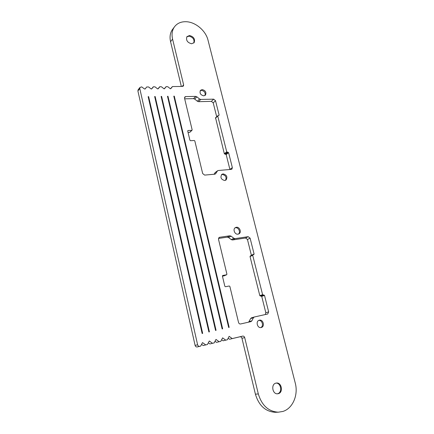 <?xml version="1.0" encoding="UTF-8"?>
<svg xmlns="http://www.w3.org/2000/svg" width="434" height="434" viewBox="0 0 434 434"><rect width="100%" height="100%" fill="white"/><g stroke="black" fill="none" stroke-linecap="round" stroke-linejoin="round"><path stroke-width="0.65" d="M258.8 320.401C262.244 319.918 263.986 326.276 260.753 327.578M259.375 320.194C263.216 319.131 265.158 326.672 261.246 327.502L261.187 327.518C257.367 328.603 255.382 321.106 259.244 320.227L259.375 320.194M235.049 227.85L235.483 227.752C238.521 227.156 240.908 232.277 238.423 234.072M236.34 227.275C239.617 226.64 241.89 232.396 238.939 233.855L238.044 234.154C234.794 234.816 232.483 229.098 235.391 227.606L236.34 227.275M200.22 90.701L201.468 90.353C204.485 91.053 205.651 92.773 204.967 95.507M202.211 89.588C205.494 90.484 206.579 92.323 205.456 95.106L203.758 95.838C200.486 94.965 199.39 93.136 200.47 90.348L202.211 89.588M221.481 174.674L222.295 174.468C225.74 175.276 226.808 177.224 225.506 180.322M223.103 173.882C226.792 174.891 227.763 176.942 226.022 180.023L224.747 180.511C221.074 179.53 220.081 177.49 221.785 174.397L223.103 173.882M186.761 36.917L189.012 36.152C193.054 37.226 194.644 39.521 193.776 43.037M189.533 35.501C193.765 36.7 195.3 39.076 194.15 42.63L191.584 43.769C187.379 42.608 185.817 40.248 186.908 36.684L189.533 35.501M276.046 383.097C281.048 382.804 282.545 392.52 277.651 393.714L277.288 393.801M275.807 383.157L276.469 383.032C281.617 382.262 283.494 392.396 278.411 393.649L277.608 393.795C272.454 394.403 270.773 384.307 275.807 383.157M275.926 412.278L275.248 412.3C265.472 411.633 258.859 405.595 255.409 394.18L258.317 393.936L244.705 337.609C244.337 336.491 243.658 335.997 242.666 336.111L232.25 338.591L229.141 336.328L227.373 339.751L223.076 340.798L221.622 339.741M227.373 339.751L223.076 340.798M232.25 338.591L229.553 339.252L228.154 338.232M255.409 394.18L241.95 338.27C241.581 337.164 240.908 336.67 239.926 336.784L229.553 339.252M225.734 340.142L222.604 337.864L220.803 341.319L216.523 342.361L215.014 341.265M220.803 341.319L216.523 342.361M219.148 341.715L215.986 339.421L214.157 342.903L209.893 343.94L208.331 342.811M214.157 342.903L209.893 343.94M212.481 343.299L209.297 340.999L207.43 344.504L203.188 345.535L201.566 344.374M207.43 344.504L203.188 345.535M205.738 344.905L202.521 342.594L200.622 346.126L197.248 346.95C196.19 347.081 195.474 346.565 195.105 345.415L137.898 90.956L138.169 89.735M200.622 346.126L199.765 346.327C198.701 346.457 197.98 345.941 197.611 344.78L139.781 88.547L139.965 87.44L141.685 86.881L144.484 88.965L145.178 88.954L146.697 86.974L145.016 89.073M196.89 96.831L199.569 99.012L200.741 99.451L213.653 99.164L215.514 100.688L219.132 115.081L217.754 116.084L226.732 151.835L228.599 152.692L232.353 167.622L231.93 169.135L231.289 169.385L218.259 170.502L217.575 170.768L215.731 173.616L214.77 174.197L204.642 175.097L202.678 173.551L194.828 140.963L194.242 140.497L190.504 140.714L189.918 140.242L187.716 131.035L188.063 130.52L191.801 130.336L192.148 129.826L184.531 98.209L184.77 96.999L185.687 96.581L195.707 96.386L196.89 96.831L194.698 99.077L197.362 101.241L198.528 101.675L211.38 101.366L213.224 102.88L216.696 116.735M253.776 254.601L252.93 254.758L252.713 255.317L262.597 294.697L264.518 295.429L268.657 311.894L267.686 314.01L254.281 317.004L253.407 317.764L251.856 320.851L250.955 321.621L240.577 323.976C239.59 324.079 238.912 323.58 238.543 322.473L229.868 286.451L229.261 285.995L225.452 286.722L224.839 286.266L222.409 276.095L222.658 275.492L226.662 274.749L226.906 274.152L218.503 239.264L219.159 237.447L219.647 237.279L229.857 235.792L231.072 236.145L233.845 238.277L235.049 238.629L248.183 236.676L250.109 238.168L254.091 254.004L253.776 254.601M148.64 96.646L202.662 333.383L202.152 333.502L148.146 96.657L148.64 96.646L148.254 97.113M155.155 96.522L209.4 331.853L208.895 331.967L154.667 96.532L155.155 96.522L154.77 96.977M161.6 96.402L216.061 330.334L215.562 330.448L161.117 96.413L161.6 96.402L161.215 96.842M167.969 96.283L222.647 328.836L222.154 328.95L167.497 96.288L167.969 96.283L167.595 96.706M229.152 327.361L228.669 327.469L173.806 96.169L174.278 96.158L229.152 327.361M258.317 393.936C261.805 405.437 268.462 411.524 278.292 412.191L282.827 411.459C292.793 408.519 298.505 394.94 295.25 383.043L208.005 40.15C205.776 30.689 195.506 21.971 186.115 21.716C180.875 21.57 176.909 23.393 174.218 27.185C172.07 30.516 171.522 34.481 172.569 39.093L170.567 41.702C169.531 37.123 170.079 33.174 172.217 29.854L172.982 28.834M165.994 86.762L164.198 88.856L166.293 86.621L167.849 86.74L170.193 88.639L170.828 88.672L172.287 86.697L170.47 88.769L172.586 86.55L182.47 86.447L183.408 86.019L183.625 84.852L172.569 39.093M165.989 86.762L164.54 88.715L163.868 88.72L161.508 86.811L159.934 86.686L158.155 88.791L157.477 88.802L155.095 86.881L153.506 86.757L151.705 88.872L151.016 88.883L148.618 86.952L146.697 86.974M250.347 255.941L250.033 256.532L259.814 295.646L261.718 296.368L265.814 312.719L265.364 314.531M218.481 238.45L227.318 237.159L228.528 237.506L231.279 239.622L232.483 239.969L245.557 238.016L247.461 239.492L251.422 255.442M222.425 276.17L224.161 275.818M254.21 317.032L251.503 317.807L250.63 318.561L248.677 322.136M184.683 98.827L193.521 98.637L194.698 99.077M188.058 132.478L189.848 132.294L192.029 130.249M215.259 172.499L214.043 174.262M215.546 117.777L224.324 153.717L226.179 154.564L229.917 169.499M181.336 86.458L170.567 41.702M174.278 96.158L173.904 96.576M242.666 336.111L239.926 336.784M199.765 346.327L197.248 346.95M244.705 337.609L241.95 338.27M183.625 84.852L182.182 86.447M139.781 88.547L137.898 90.956M197.611 344.78L195.105 345.415M200.741 99.451L198.528 101.675M199.569 99.012L197.362 101.241M195.707 96.386L193.521 98.637M185.687 96.581L184.488 97.862M191.801 130.336L189.593 132.403M188.063 130.52L187.705 130.862M215.731 173.616L214.998 174.159M217.304 171.077L214.917 172.862M232.353 167.622L229.895 169.406M228.599 152.692L226.179 154.564M228.034 152.236L225.615 154.113M227.297 152.291L224.883 154.168M226.732 151.835L224.324 153.717M217.754 116.084L215.438 118.189M219.132 115.081L218.584 115.58M215.514 100.688L213.224 102.88M213.653 99.164L211.38 101.366M252.713 255.317L250.033 256.532M254.091 254.004L251.405 255.23M250.109 238.168L247.461 239.492M248.183 236.676L245.557 238.016M235.049 238.629L232.483 239.969M233.845 238.277L231.279 239.622M231.072 236.145L228.528 237.506M229.857 235.792L227.318 237.159M219.647 237.279L218.817 237.734M226.564 274.776L223.987 275.888M251.856 320.851L249.083 321.627M253.407 317.764L250.63 318.561M268.657 311.894L265.814 312.719M264.518 295.429L261.718 296.368M263.932 294.99L261.138 295.934M263.183 295.142L260.395 296.086M262.597 294.697L259.814 295.646M153.197 86.903L151.471 89.013M159.631 86.833L157.868 88.937M139.965 87.44L138.083 89.849M217.575 170.768L215.183 172.553M217.846 115.694L215.524 117.798M252.93 254.758L250.25 255.973M226.662 274.749L224.085 275.861M254.281 317.004L251.503 317.807M278.292 412.191L275.248 412.3M174.218 27.185L172.217 29.854"/></g></svg>
